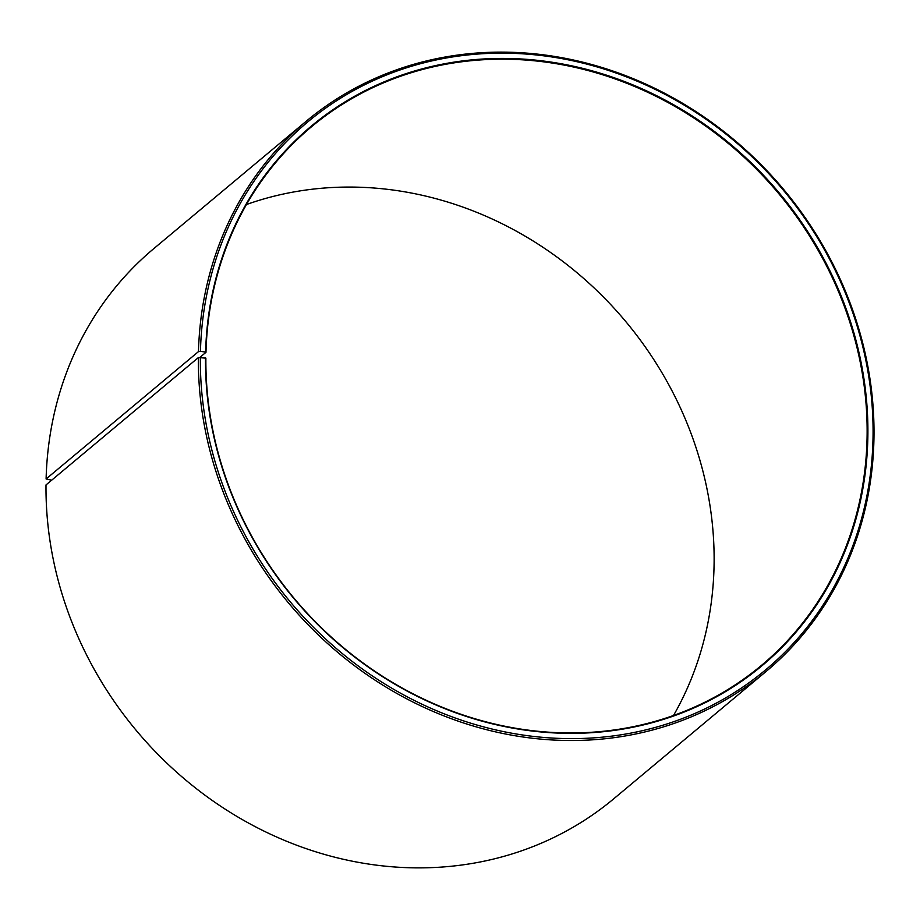 <?xml version="1.0" encoding="UTF-8"?>
<svg xmlns="http://www.w3.org/2000/svg" width="920" height="920" viewBox="0 0 920 920"><rect width="100%" height="100%" fill="white"/><g stroke="black" fill="none" stroke-linecap="round" stroke-linejoin="round"><path stroke-width="1.38" d="M673.52 715.484A350.922 315.675 50.1 0 0 714.115 561.867A350.922 315.675 50.1 0 0 246.48 204.516M198.386 357.57A358.558 322.541 50.1 0 0 399.843 695.117A358.558 322.541 50.1 0 0 766.13 671.439L613.732 798.801A358.558 322.541 50.1 0 1 247.445 822.468A358.558 322.541 50.1 0 1 46 484.932L198.386 357.57L205.884 358.133A350.922 315.675 50.1 0 0 403.041 688.505A350.922 315.675 50.1 0 0 761.541 665.332A350.922 315.675 50.1 0 0 867.123 433.987A350.922 315.675 50.1 0 0 669.956 103.626A350.922 315.675 50.1 0 0 311.466 126.787A350.922 315.675 50.1 0 0 205.988 352.303L199.927 357.362M205.516 357.903A351.532 316.227 50.1 0 0 533.784 731.216A351.532 316.227 50.1 0 0 867.894 433.883A351.532 316.227 50.1 0 0 542.524 60.915A351.532 316.227 50.1 0 0 205.62 352.049L205.988 352.303M200.341 357.305A357.029 321.172 50.1 0 0 533.738 736.448A357.029 321.172 50.1 0 0 873.068 434.481A357.029 321.172 50.1 0 0 542.616 55.683A357.029 321.172 50.1 0 0 200.445 351.371L205.62 352.049M766.13 671.439A358.558 322.541 50.1 0 0 874 435.068A358.558 322.541 50.1 0 0 672.554 97.531A358.558 322.541 50.1 0 0 306.268 121.198A358.558 322.541 50.1 0 0 198.49 351.601L200.445 351.371M51.658 480.194L46.103 478.963L198.49 351.601M306.268 121.198L153.87 248.561A358.558 322.541 50.1 0 0 46.103 478.963"/></g></svg>

